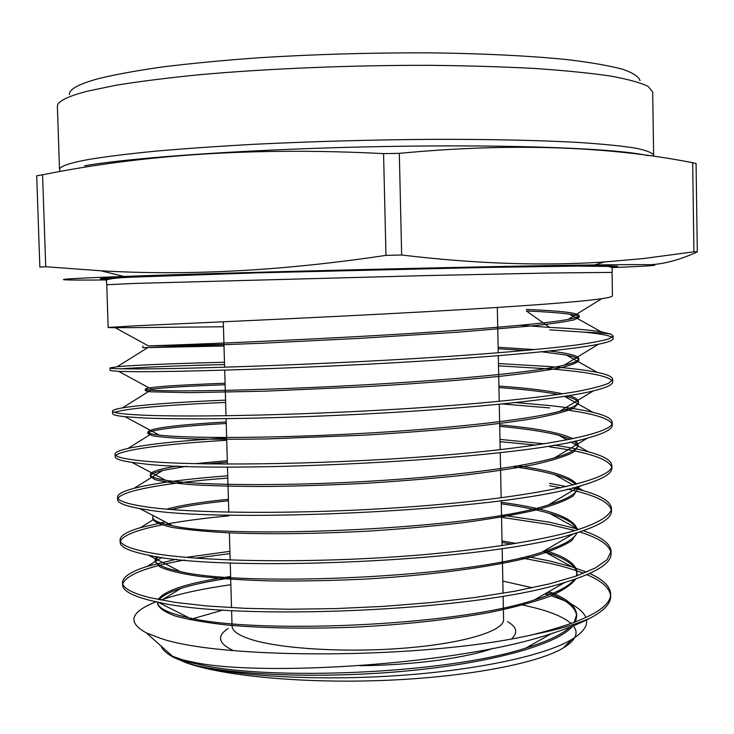 <?xml version="1.0" encoding="UTF-8"?>
<svg xmlns="http://www.w3.org/2000/svg" width="734" height="734" viewBox="0 0 734 734"><rect width="100%" height="100%" fill="white"/><g stroke="black" fill="none" stroke-linecap="round" stroke-linejoin="round"><path stroke-width="1.1" d="M228.173 628.487C216.502 636.057 218.209 643.424 233.293 650.581M231.605 610.532L232.054 626.148C232.21 631.029 238.706 635.497 251.523 639.571C281.37 649.003 347.989 652.893 406.462 647.975C465.053 643.122 504.313 630.735 503.597 619.514L503.129 596.127M69.501 94.539C68.877 89.383 78.602 84.071 98.668 78.575C115.577 74.464 137.12 70.547 163.297 66.84C191.895 63.335 223.797 60.298 259.019 57.747C314.602 54.298 370.899 52.664 427.931 52.848C482.853 53.454 531.315 55.903 568.712 59.784C591.512 62.592 609.532 65.757 622.762 69.28C633.194 72.932 638.929 76.703 639.984 80.593M652.682 92.007L648.113 86.383C640.626 82.703 628.102 79.263 610.523 76.061C590.035 73.061 564.905 70.537 535.132 68.491C503.001 66.776 467.861 65.721 429.711 65.326C351.843 65.133 268.057 68.583 200.116 74.657C167.636 77.877 139.497 81.428 115.697 85.3L86.988 91.291C66.895 96.558 57.023 101.65 57.38 106.558L59.518 169.747C59.215 166.49 69.115 163.031 89.227 159.37C106.623 156.535 128.854 153.782 155.929 151.112C185.555 148.543 218.668 146.25 255.276 144.231C313.106 141.433 371.799 139.799 431.353 139.341C488.716 139.194 539.38 140.295 578.53 142.442C602.403 144.038 621.303 145.91 635.222 148.066C646.223 150.332 652.361 152.718 653.636 155.223L652.682 92.007M45.719 266.736L39.847 267.084L36.7 175.793L42.572 174.802L45.719 266.736L100.815 270.773C188.207 275.901 283.26 270.773 385.965 255.368L401.663 255.01C475.54 263.818 543.178 266.13 604.577 261.955L643.819 258.496L693.924 251.799L697.3 251.927C679.904 259.808 664.123 264.075 649.957 264.726M385.965 255.368L383.57 153.626C258.065 147.13 144.396 154.186 42.572 174.802M383.57 153.626L399.314 153.351L401.663 255.01M693.924 251.799L692.685 162.728C607.697 145.993 509.91 142.864 399.314 153.351M692.685 162.728L696.08 163.517L697.3 251.927M106.797 279.938C59.014 280.397 45.48 279.727 93.099 277.663L123.881 276.452C227.145 272.534 491.229 266.075 594.558 264.946C675.317 263.946 668.738 265.378 611.789 267.598M161.058 646.021C162.636 650.003 166.957 653.856 174.013 657.581L186.298 662.802C222.989 675.986 303.142 683.666 384.818 680.372C466.53 677.097 537.361 663.463 563.106 648.076C575.704 640.397 579.108 632.983 573.3 625.836M571.18 623.57C563.106 616.505 548.014 610.56 525.902 605.734L522.709 605.045M544.821 593.944L548.509 595.026M551.06 595.824C570.694 602.036 582.31 609.266 585.916 617.533M586.558 619.973C587.521 626.295 582.686 632.736 572.043 639.277C545.775 655.37 477.495 670.206 397.69 675.601C317.749 681.005 236.834 676.326 195.556 665.408L185.766 662.316L170.921 655.701L183.261 660.004L194.675 662.453C261.276 676.766 459.75 664.912 551.583 633.561C567.364 628.533 580.365 623.322 590.586 617.918C603.862 610.789 610.541 603.761 610.624 596.852L610.651 594.283C610.459 608.33 584.521 621.79 532.829 634.662C558.143 629.57 577.392 623.992 590.586 617.918M223.072 610.009L189.574 619.652M532.829 634.662C424.179 659.774 218.319 659.646 159.315 637.892L146.35 632.891C126.991 622.276 130.267 611.908 156.158 601.788M160.911 600.027L163.37 599.183C180.867 593.421 203.364 588.595 230.861 584.723M549.683 329.85L583.429 332.117C597.65 332.612 606.871 333.3 611.083 334.199L601.091 331.75C589.668 329.988 572.52 328.538 549.638 327.419L526.406 310.968C545.83 311.803 560.235 312.877 569.612 314.18C575.878 315.088 579.071 316.106 579.19 317.253L579.163 315.574C577.676 312.84 560.088 310.794 526.379 309.436M612.064 272.397L612.239 268.892C612.22 267.424 610.449 266.598 606.935 266.414L575.199 266.075L492.45 267.268L256.983 272.864L130.358 277.213C97.76 278.663 108.036 281.81 106.412 281.26L106.769 284.746L134.882 283.416L425.39 275.608L548.564 273.02L612.064 272.397L612.45 295.802C612.514 296.637 608.963 297.591 601.797 298.674C575.74 302.647 489.514 308.445 385.561 313.886C281.828 319.336 179.417 323.712 136.212 325.777L108.155 327.483C108.311 328.08 157.324 327.309 223.448 326.777M610.56 595.393C609.422 587.778 601.541 580.869 586.925 574.676M583.603 573.309C574.089 569.584 562.712 566.235 549.491 563.262L520.819 557.794M526.443 556.445L549.491 560.932L571.997 566.868L586.558 572.107M589.659 573.465C603.495 579.722 610.495 586.659 610.651 594.283M122.532 582.768L122.688 585.337C123.037 590.852 132.359 595.925 150.644 600.531L157.984 602.164C234.219 620.891 475.696 611.817 564.896 582.438C595.558 572.988 610.936 563.556 611.027 554.133L611.055 551.555L607.11 559.657L595.549 567.877L576.08 576.098L549.206 583.915L515.057 591.173L475.256 597.476L430.583 602.632L383.414 606.385L335.245 608.614L288.728 609.248L245.266 608.33L207.098 605.981L175.077 602.385L150.498 597.797C132.166 593.246 122.844 588.237 122.532 582.768C122.523 577.016 130.817 571.529 147.415 566.327L176.417 559.198M610.945 552.711C609.348 544.876 598.889 537.949 579.557 531.939M575.061 530.581L549.527 524.526L501.542 517.323M501.496 515.057L549.527 522.195L577.897 529.04L549.839 513.497C536.838 509.671 520.645 506.442 501.267 503.781M583.191 530.728C601.44 536.811 610.725 543.756 611.055 551.555M120.046 540.05L120.192 542.628C120.449 547.206 129.771 551.362 148.167 555.106L148.369 555.143C219.567 572.52 488.018 562.18 573.493 533.801C598.742 526.159 611.385 518.663 611.431 511.295L611.459 508.708C610.33 515.736 598.669 522.883 576.465 530.15C544.224 539.692 491.844 548.344 429.968 554.106C318.804 564.189 196.134 562.079 148.02 552.363C129.661 548.702 120.33 544.6 120.037 540.05C120.037 535.756 126.863 531.609 140.533 527.618L165.269 521.911M611.321 509.864C608.881 501.753 594.292 494.844 567.538 489.138M561.051 487.807L549.564 485.724M549.564 483.385L566.593 486.578M572.621 487.917L583.374 490.697C601.77 495.918 611.128 501.928 611.45 508.708M117.541 497.212L117.688 499.79C117.926 503.01 125.275 505.937 139.754 508.561L145.681 509.515C219.328 523.489 502.854 511.203 581.034 485.679C601.531 479.697 611.798 473.916 611.835 468.338L611.862 465.741C612.789 479.33 540.976 496.101 428.931 505.396C317.382 514.736 193.464 514.094 145.525 506.754C127.065 503.983 117.734 500.799 117.541 497.212C117.486 494.202 123 491.239 134.083 488.312C154.434 483.146 185.656 478.981 227.733 475.806M611.67 466.925C607.844 458.631 587.154 451.942 549.601 446.859M553.858 445.107C567.446 447.07 578.97 449.309 588.429 451.814C603.807 455.897 611.624 460.539 611.862 465.741M115.027 454.236L115.183 456.832C115.311 458.878 120.908 460.732 131.982 462.402L143.176 463.75C219.576 473.88 517.314 460.062 587.613 438.042C603.99 433.565 612.193 429.298 612.248 425.243L612.266 422.646C613.294 433.721 540.94 447.859 428.28 456.42C315.785 465.044 191.299 465.925 143.029 460.98C124.532 459.126 115.201 456.878 115.027 454.236C114.981 452.318 119.33 450.373 128.074 448.401C148.112 444.125 180.968 440.657 226.641 437.987M611.991 423.848C608.679 418.215 593.044 413.526 565.107 409.801M515.718 402.59L549.638 405.563C567.657 407.508 582.135 409.774 593.063 412.38C605.743 415.426 612.147 418.848 612.266 422.646M112.513 411.15L112.669 413.747C112.788 414.866 116.899 415.848 125.009 416.692L140.671 417.811C181.812 419.94 275.259 418.903 373.826 413.526C471.98 408.214 559.363 399.232 593.375 390.901C606.146 387.763 612.578 384.809 612.651 382.029L612.679 379.423L608.734 383.231C602.33 385.91 591.788 388.653 577.117 391.461C544.261 397.122 490.863 402.764 427.647 407.232C314.198 415.123 189.051 417.536 140.515 415.04C121.945 414.104 112.614 412.811 112.513 411.15C112.504 410.095 115.816 409.003 122.459 407.875C141.919 404.764 176.279 402.186 225.558 400.14M612.211 380.652C607.128 375.661 586.283 371.743 549.674 368.908L498.496 365.853M498.45 363.569L549.674 366.55C570.089 368.147 585.961 370.083 597.274 372.367C607.431 374.45 612.569 376.808 612.679 379.423M229.971 553.601L195.657 558.152M184.583 560.024C146.791 566.822 126.184 574.786 122.762 583.925M186.243 557.381L229.907 551.326M228.88 515.855C204.483 518.121 183.362 520.92 165.526 524.241M161.865 524.948C136.772 529.92 122.927 535.343 120.348 541.233M227.797 478.082C167.37 482.587 122.239 490.45 117.99 498.395M535.838 445.098L500.019 441.657M226.714 440.272C167.022 443.703 121.743 449.639 115.825 455.438M499.973 439.382L544.38 443.822M549.638 407.921L502.359 403.966M225.622 402.416C164.333 405.085 127.257 408.388 114.412 412.334M224.531 364.532C176.279 365.771 142.066 367.202 121.899 368.826M611.083 334.199L613.101 336.08L609.11 338.787C602.678 340.723 592.054 342.75 577.218 344.888C544.16 349.21 490.468 353.806 426.693 357.834C312.62 364.945 186.528 368.936 138.001 368.927C119.348 368.936 110.017 368.606 109.999 367.927L110.146 370.532L118.789 371.432L138.148 371.707C180.38 371.78 278.397 369.074 379.827 363.55C481.073 358.073 568.199 350.503 598.421 344.237C608.119 342.237 613 340.392 613.064 338.686L613.083 336.08M109.999 367.927L117.22 366.716C135.662 365.073 171.407 363.578 224.466 362.247M612.156 337.346C608.899 335.319 599.32 333.575 583.429 332.117M520.489 325.263L549.638 327.419M359.825 665.729C413.279 665.197 466.319 658.022 493.138 648.315M511.57 638.828C518.149 632.699 516.828 626.974 507.598 621.661M195.556 665.408C239.935 675.739 329.263 678.757 412.159 670.436C495.138 662.132 558.253 643.929 572.685 626.074M575.392 621.992L576.704 616.386C576.016 607.403 566.208 599.449 547.27 592.54M532.361 587.769L502.827 581.089M230.669 577.997C210.364 580.915 193.767 584.392 180.885 588.429C169.664 591.98 162.425 595.733 159.168 599.687M157.819 602.137L157.581 603.834C158.939 608.128 164.875 612.202 175.389 616.046C188.583 619.67 206.089 622.689 227.916 625.111C264.323 628.267 306.638 628.946 354.861 627.166C403.379 624.662 447.657 619.881 487.706 612.826C512.103 607.899 532.444 602.541 548.738 596.751C562.382 590.842 571.401 584.906 575.795 578.942M576.915 575.805L577.062 574.043C576.291 565.602 565.529 558.216 544.784 551.885L543.243 551.427M511.864 544.133L502.047 542.454M158.049 556.822L155.158 561.473L159.929 566.914C167.609 570.401 180.188 573.483 197.666 576.144C217.833 578.484 241.899 580.071 269.864 580.915C299.536 581.255 330.777 580.677 363.587 579.181C429.399 575.438 491.798 567.153 531.829 556.849C549.986 551.583 563.244 546.197 571.602 540.701L577.346 532.636M577.19 529.93C575.236 523.773 566.116 518.296 549.839 513.497M228.448 500.799C204.153 503.212 185.087 506.13 171.251 509.543M152.855 518.14L152.727 518.975C154.158 522.002 160.608 524.801 172.077 527.379C186.5 529.737 205.603 531.563 229.375 532.866C269.075 534.361 314.537 533.838 365.761 531.288C399.14 529.196 430.977 526.406 461.264 522.92C489.826 519.112 514.369 514.91 534.921 510.304C552.711 505.579 565.455 500.808 573.153 495.982L577.768 488.963L577.227 486.725M575.566 484.394C572.034 480.834 565.024 477.577 554.528 474.632C543.536 471.567 529.7 468.907 513.038 466.65M227.338 462.154L207.208 463.906M186.473 466.292L162.728 470.43C154.507 472.393 150.36 474.375 150.287 476.357L155.14 479.669C163.021 481.724 175.967 483.449 193.969 484.825C214.75 485.945 239.541 486.495 268.341 486.477C298.876 486.091 330.961 485.055 364.587 483.367C398.204 481.302 430.271 478.696 460.768 475.531C489.523 472.118 514.25 468.411 534.948 464.411C552.867 460.328 565.703 456.245 573.465 452.144L578.117 446.235L574.318 441.207M570.575 439.207L558.849 435.29C544.509 431.638 524.792 428.656 499.707 426.344M226.228 423.472C194.106 425.289 171.178 427.472 157.443 430.014C151.103 431.243 147.892 432.436 147.837 433.601L152.681 435.794C160.59 437.115 173.591 438.125 191.693 438.84C212.594 439.336 237.532 439.363 266.515 438.932L363.413 435.216C397.268 433.198 429.555 430.766 460.273 427.931C489.229 424.922 514.13 421.72 534.976 418.334C553.023 414.903 565.951 411.517 573.768 408.168L578.475 403.37C578.282 400.746 574.025 398.342 565.712 396.158M558.271 394.461C543.738 391.635 523.957 389.341 498.927 387.58M225.118 384.754C189.932 386.011 165.737 387.442 152.507 389.057M147.727 389.8L145.378 390.717L150.222 391.782L189.409 392.672L264.68 391.176L362.229 386.855C414.526 383.854 460.888 380.295 501.313 376.175C525.489 373.441 544.885 370.707 559.491 367.982C571.052 365.303 577.502 362.77 578.832 360.376C578.658 358.421 574.511 356.66 566.382 355.072L541.848 351.797M525.783 350.448L498.147 348.769M223.998 345.998L142.919 347.705L262.845 343.209L361.045 338.273L459.264 332.098L535.022 325.63C553.326 323.547 566.446 321.593 574.392 319.767L579.19 317.253M171.774 656.113C178.133 659.114 186.996 661.839 198.382 664.288C266.901 680.95 446.024 674.17 525.865 648.039C547.39 641.406 562.116 634.433 570.024 627.12M574.107 622.487L576.676 614.743C576.043 606.073 566.776 598.366 548.885 591.613M230.623 576.511C188.867 582.567 164.719 590.228 158.186 599.485M157.526 602.073L157.526 602.192C157.654 608.018 168.095 613.202 188.858 617.762C254.836 634.13 455.612 626.35 534.37 599.926C555.666 593.283 568.997 586.448 574.355 579.438M576.355 575.997L577.025 572.392C576.273 564.024 565.584 556.702 544.967 550.417M516.13 543.435L502.019 540.958M156.507 556.583L155.103 559.822C155.195 564.18 163.599 568.098 180.325 571.584C242.596 586.952 465.466 578.089 541.903 552.207C562.602 545.757 574.245 539.288 576.823 532.801M577.383 529.875C574.419 517.92 549.041 508.726 501.239 502.285M228.412 499.313C201.134 502.001 180.582 505.286 166.756 509.157M153.259 515.626L152.672 517.323C152.727 520.424 159.37 523.232 172.6 525.746C230.054 539.426 475.531 529.425 548.564 504.873C568.171 498.881 577.887 493.028 577.741 487.312L577.676 486.605M576.64 484.11C570.401 476.586 550.821 470.494 517.92 465.833M227.292 460.658L195.06 463.686M177.857 465.98C159.838 468.787 150.626 471.696 150.231 474.696C150.259 476.742 155.379 478.596 165.581 480.247C194.06 484.844 268.873 486.348 353.338 482.091C437.803 477.852 518.828 468.182 554.436 457.924C570.327 453.309 578.218 448.859 578.089 444.575L575.979 440.85M572.859 438.73C560.693 432.794 536.306 428.17 499.68 424.848M226.182 421.967C176.674 424.83 150.543 428.151 147.782 431.941C147.8 433.124 151.608 434.179 159.223 435.097C184.84 438.235 262.699 438.565 352.1 433.95C441.492 429.353 526.342 420.27 559.602 411.37C572.254 407.985 578.539 404.764 578.447 401.7C578.319 399.516 575.254 397.479 569.263 395.589M562.629 393.819C548.023 390.598 526.783 388.011 498.9 386.075M225.072 383.249C174.793 385.093 148.213 387.02 145.332 389.048C145.332 389.561 148.048 389.974 153.498 390.304C175.857 391.727 256.542 390.571 350.889 385.589C445.226 380.625 533.701 372.432 564.171 365.193C573.988 362.89 578.869 360.724 578.805 358.706C578.218 355.669 568.382 353.109 549.316 351.026M534.737 349.613L498.12 347.265M223.953 344.494L148.351 345.87C167.113 345.329 250.386 342.365 349.714 336.998C449.015 331.649 540.912 324.676 568.171 319.409C575.539 318.015 579.199 316.739 579.163 315.574M108.201 279.168C92.934 279.003 99.806 278.278 128.817 277.012L242.752 273.195L461.567 267.782L604.33 265.708L617.652 266.286L610.358 266.901M60.032 170.976L59.518 169.747M648.076 155.718C619.698 148.69 515.69 144.259 387.313 146.461C259.01 148.626 133.918 157.113 84.63 165.774M231.522 607.669L230.237 562.914M230.155 560.042L229.375 532.866M228.779 512.185L227.476 466.989M227.393 464.09L226.09 418.683M226.008 415.765L224.696 370.129M224.613 367.202L223.301 321.795M594.558 264.946L604.577 261.955M123.881 276.452L100.815 270.773M563.106 648.076L572.043 639.277M174.013 657.581L173.49 657.114M172.949 656.627L146.35 632.891M108.146 327.483L106.769 284.746M503.074 593.274L502.166 548.509M502.111 545.646L501.212 500.661M501.148 497.78L500.239 452.584M500.184 449.685L499.267 404.269M499.212 401.36L498.294 355.715M498.23 352.797L497.322 307.463M601.091 331.759L569.612 314.18M545.821 593.366L548.766 594.98M180.885 588.429L163.37 599.183M544.784 551.885L571.997 566.868M161.875 557.39L147.415 566.327M153.745 519.397L140.533 527.618M554.528 474.632L573.153 485M576.557 486.899L583.374 490.697M162.728 470.43L134.083 488.312M558.849 435.29L567.098 439.895M570.777 441.951L588.429 451.814M151.387 433.812L128.074 448.401M564.446 396.36L593.063 412.38M150.809 390.121L122.459 407.875M566.382 355.072L597.274 372.367M147.919 347.521L117.22 366.716M601.797 298.665L568.171 319.409M113.843 326.942L148.351 345.87M598.421 344.237L564.171 365.193M118.789 371.432L153.498 390.304M593.375 390.901L559.602 411.37M125.009 416.692L159.223 435.097M587.613 438.042L554.436 457.924M131.982 462.402L165.581 480.247M581.025 485.669L548.564 504.873M139.754 508.561L172.6 525.746M148.369 555.143L180.325 571.584M573.493 533.801L541.903 552.207M157.984 602.164L188.858 617.762M564.896 582.438L534.37 599.926M194.675 662.453L198.382 664.288M551.583 633.561L525.865 648.039M576.704 616.386L576.676 614.743M157.581 603.834L157.526 602.192M577.062 574.043L577.025 572.392M155.158 561.473L155.103 559.822M577.768 488.963L577.741 487.312M150.287 476.357L150.231 474.696M578.117 446.235L578.089 444.575M147.837 433.601L147.782 431.941M578.475 403.37L578.447 401.7M145.378 390.717L145.332 389.048M578.832 360.376L578.805 358.706M142.919 347.705L142.864 346.035"/></g></svg>
